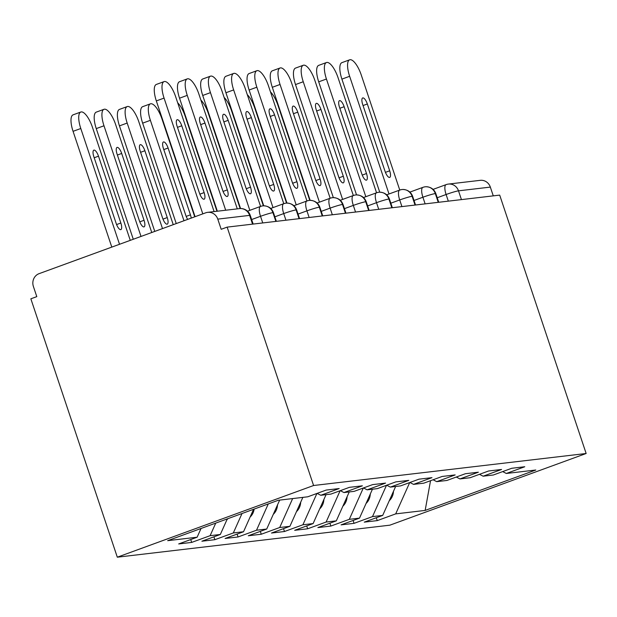 <?xml version="1.0" encoding="UTF-8"?>
<svg xmlns="http://www.w3.org/2000/svg" width="617" height="617" viewBox="0 0 617 617"><rect width="100%" height="100%" fill="white"/><g stroke="black" fill="none" stroke-linecap="round" stroke-linejoin="round"><path stroke-width="0.93" d="M252.554 224.141L249.615 215.379L217.778 219.12A10.096 9.471 -96.7 0 0 207.682 212.348A10.096 9.471 -96.7 0 0 205.662 212.826L39.118 273.647A10.096 9.471 -96.7 0 0 33.387 286.45L36.796 296.638L30.85 298.805L117.307 557.19L389.867 525.175L586.15 453.495L313.59 485.51L117.307 557.19M377.257 520.617L395.69 513.884L425.152 510.421L535.787 470.015L506.326 473.478L524.766 466.745L511.771 468.272L493.338 475.005L483.126 476.201L501.567 469.468L488.579 470.995L470.139 477.728L459.935 478.931L478.368 472.198L465.38 473.725L446.939 480.458L436.736 481.653L455.176 474.92L442.181 476.447L423.748 483.18L413.537 484.376L431.977 477.643L418.989 479.17L400.549 485.903L390.345 487.106L408.778 480.373L395.79 481.892L377.349 488.633L367.146 489.829L385.586 483.096L372.591 484.623L354.158 491.356L343.947 492.551L362.387 485.818L349.399 487.345L330.959 494.078L320.755 495.281L339.188 488.548L326.2 490.068L307.76 496.801L278.306 500.264L167.67 540.669L197.131 537.206L178.691 543.939L191.679 542.412L210.119 535.679L220.323 534.484L201.882 541.217L214.878 539.69L233.319 532.957L243.522 531.754L225.082 538.487L238.069 536.96L256.51 530.227L266.721 529.031L248.281 535.764L261.269 534.237L279.709 527.504L289.913 526.309L271.48 533.042L284.468 531.515L302.908 524.782L313.112 523.578L294.671 530.312L307.659 528.792L326.1 522.051L336.311 520.856L317.871 527.589L330.859 526.062L349.299 519.329L359.503 518.133L341.07 524.866L354.058 523.339L372.498 516.606L382.702 515.403L364.261 522.136L377.257 520.617L376.293 517.748M382.702 515.403L395.644 486.481M372.498 516.606L386.504 485.286M506.326 473.478L502.685 471.589M359.503 518.133L372.444 489.204M349.299 519.329L363.305 488.008M483.126 476.201L479.486 474.319M336.311 520.856L349.245 491.934M326.1 522.051L340.114 490.739M459.935 478.931L456.295 477.041M313.112 523.578L326.054 494.657M302.908 524.782L316.914 493.461M436.736 481.653L433.095 479.764M289.913 526.309L302.854 497.379M279.709 527.504L292.651 498.582M413.537 484.376L409.896 482.486M266.721 529.031L279.655 500.102M256.51 530.227L268.279 503.927M390.345 487.106L386.705 485.217M243.522 531.754L253.572 509.295M233.319 532.957L242.011 513.521M367.146 489.829L363.506 487.939M220.323 534.484L227.303 518.889M210.119 535.679L215.742 523.108M343.947 492.551L340.306 490.662M217.778 219.12L221.187 229.3L227.133 227.125L313.59 485.51M197.131 537.206L201.034 528.484M320.755 495.281L317.115 493.392M227.133 227.125L499.693 195.111L586.15 453.495M446.384 184.552A10.096 9.471 83.3 0 1 448.405 184.074L480.242 180.334A10.096 9.471 83.3 0 1 490.338 187.098L493.276 195.867M425.152 510.421L430.543 480.697M395.69 513.884L409.703 482.563M191.679 542.412L190.722 539.543M260.814 206.348A10.096 9.471 83.3 0 1 262.827 205.87A10.096 9.471 83.3 0 1 263.683 205.816A10.096 9.471 83.3 0 1 272.93 212.641L275.861 221.403M214.878 539.69L213.914 536.821M238.069 536.96L237.113 534.098M261.269 534.237L260.312 531.368M284.468 531.515L283.504 528.646M307.659 528.792L306.703 525.923M330.859 526.062L329.902 523.193M354.058 523.339L353.094 520.47M284.013 203.625A10.096 9.471 83.3 0 1 286.026 203.147A10.096 9.471 83.3 0 1 286.882 203.086A10.096 9.471 83.3 0 1 296.129 209.911L299.06 218.68M307.204 200.903A10.096 9.471 83.3 0 1 309.225 200.425A10.096 9.471 83.3 0 1 310.073 200.363A10.096 9.471 83.3 0 1 319.321 207.189L322.259 215.958M330.403 198.173A10.096 9.471 83.3 0 1 332.424 197.695A10.096 9.471 83.3 0 1 333.273 197.641A10.096 9.471 83.3 0 1 342.52 204.466L345.451 213.227M353.603 195.45A10.096 9.471 83.3 0 1 355.616 194.972A10.096 9.471 83.3 0 1 356.472 194.91A10.096 9.471 83.3 0 1 365.719 201.736L368.65 210.505M376.794 192.728A10.096 9.471 83.3 0 1 378.815 192.249A10.096 9.471 83.3 0 1 379.663 192.188A10.096 9.471 83.3 0 1 388.911 199.013L391.849 207.782M399.993 190.005A10.096 9.471 83.3 0 1 402.014 189.519A10.096 9.471 83.3 0 1 402.862 189.465A10.096 9.471 83.3 0 1 412.11 196.291L415.04 205.052M423.193 187.275A10.096 9.471 83.3 0 1 425.206 186.797A10.096 9.471 83.3 0 1 426.062 186.735A10.096 9.471 83.3 0 1 435.309 193.568L438.24 202.33M156.332 100.918A16.829 5.7 -110.1 0 1 156.363 84.429L164.091 81.606A16.829 5.7 69.9 0 0 164.068 98.095L156.332 100.918L195.072 216.698M214.099 211.592L175.66 96.73A16.829 5.7 69.9 0 0 164.091 81.606M202.808 213.875L164.068 98.095M181.768 125.775L204.127 192.604A6.733 2.283 -110.1 0 1 204.111 199.198A6.733 2.283 -110.1 0 1 199.484 193.144L177.125 126.323A6.733 2.283 -110.1 0 1 177.141 119.729A6.733 2.283 -110.1 0 1 181.768 125.775L177.472 127.349M130.272 240.36L92.388 127.141A16.829 5.7 69.9 0 0 80.819 112.016A16.829 5.7 69.9 0 0 80.796 128.506L119.528 244.286M80.796 128.506L73.061 131.328A16.829 5.7 -110.1 0 1 73.091 114.839L80.819 112.016M116.212 223.555A6.733 2.283 69.9 0 0 120.839 229.609A6.733 2.283 69.9 0 0 120.855 223.015L98.496 156.186A6.733 2.283 69.9 0 0 93.869 150.139A6.733 2.283 69.9 0 0 93.853 156.733L116.212 223.555M73.061 131.328L111.8 247.108M179.532 98.196A16.829 5.7 -110.1 0 1 179.555 81.706L187.29 78.883A16.829 5.7 69.9 0 0 187.26 95.373L179.532 98.196L217.346 211.215M237.29 208.87L198.859 94.008A16.829 5.7 69.9 0 0 187.29 78.883M225.691 210.235L187.26 95.373M204.96 123.053L227.318 189.874A6.733 2.283 -110.1 0 1 227.311 196.468A6.733 2.283 -110.1 0 1 222.683 190.422L200.324 123.601A6.733 2.283 -110.1 0 1 200.332 117.006A6.733 2.283 -110.1 0 1 204.96 123.053L200.664 124.626M202.723 95.465A16.829 5.7 -110.1 0 1 202.754 78.984L210.49 76.161A16.829 5.7 69.9 0 0 210.459 92.643L202.723 95.465L240.561 208.538M260.575 206.402L222.058 91.285A16.829 5.7 69.9 0 0 210.49 76.161M249.831 210.328L210.459 92.643M228.159 120.33L250.517 187.152A6.733 2.283 -110.1 0 1 250.51 193.746A6.733 2.283 -110.1 0 1 245.882 187.699L223.524 120.87A6.733 2.283 -110.1 0 1 223.531 114.276A6.733 2.283 -110.1 0 1 228.159 120.33L223.863 121.896M225.922 92.743A16.829 5.7 -110.1 0 1 225.953 76.261L233.681 73.431A16.829 5.7 69.9 0 0 233.658 89.92L225.922 92.743L263.752 205.808M283.774 203.679L245.25 88.555A16.829 5.7 69.9 0 0 233.681 73.431M273.03 207.597L233.658 89.92M251.358 117.608L273.717 184.429A6.733 2.283 -110.1 0 1 273.701 191.023A6.733 2.283 -110.1 0 1 269.074 184.969L246.715 118.148A6.733 2.283 -110.1 0 1 246.731 111.554A6.733 2.283 -110.1 0 1 251.358 117.608L247.062 119.174M249.121 90.02A16.829 5.7 -110.1 0 1 249.145 73.531L256.88 70.708A16.829 5.7 69.9 0 0 256.849 87.198L249.121 90.02L286.951 203.086M309.14 217.493L306.919 210.86A10.096 3.417 -110.1 0 1 306.942 200.965L268.449 85.832A16.829 5.7 69.9 0 0 256.88 70.708M296.229 204.875L256.849 87.198M274.55 114.878L296.908 181.707A6.733 2.283 -110.1 0 1 296.9 188.301A6.733 2.283 -110.1 0 1 292.273 182.246L269.914 115.425A6.733 2.283 -110.1 0 1 269.922 108.831A6.733 2.283 -110.1 0 1 274.55 114.878L270.254 116.451M151.759 232.516L115.587 124.418A16.829 5.7 69.9 0 0 104.018 109.294A16.829 5.7 69.9 0 0 103.988 125.775L141.015 236.434M103.988 125.775L96.26 128.606A16.829 5.7 -110.1 0 1 96.283 112.117L104.018 109.294M139.411 220.832A6.733 2.283 69.9 0 0 144.039 226.879A6.733 2.283 69.9 0 0 144.046 220.284L121.688 153.463A6.733 2.283 69.9 0 0 117.06 147.417A6.733 2.283 69.9 0 0 117.053 154.011L139.411 220.832M96.26 128.606L133.28 239.265M226.902 519.784A13.458 12.625 -96.7 0 0 227.974 518.642M173.238 224.673L138.786 121.688A16.829 5.7 69.9 0 0 127.21 106.571A16.829 5.7 69.9 0 0 127.187 123.053L162.502 228.591M127.187 123.053L119.451 125.876A16.829 5.7 -110.1 0 1 119.482 109.394L127.21 106.571M162.61 218.109A6.733 2.283 69.9 0 0 167.238 224.156A6.733 2.283 69.9 0 0 167.246 217.562L144.887 150.741A6.733 2.283 69.9 0 0 140.26 144.686A6.733 2.283 69.9 0 0 140.244 151.281L162.61 218.109M119.451 125.876L154.767 231.414M250.093 517.061A13.458 12.625 -96.7 0 0 254.158 509.079M194.725 216.822L161.978 118.965A16.829 5.7 69.9 0 0 150.409 103.841A16.829 5.7 69.9 0 0 150.386 120.33L183.982 220.747M150.386 120.33L142.65 123.153A16.829 5.7 -110.1 0 1 142.681 106.664L150.409 103.841M191.201 218.109A6.733 2.283 69.9 0 0 190.445 214.839L168.086 148.011A6.733 2.283 69.9 0 0 163.459 141.964A6.733 2.283 69.9 0 0 163.443 148.558L185.802 215.379A6.733 2.283 69.9 0 0 187.699 219.39M142.65 123.153L176.246 223.57M273.292 514.331A13.458 12.625 -96.7 0 0 277.388 506.094L277.542 504.837M216.968 211.261L185.177 116.243A16.829 5.7 69.9 0 0 177.711 102.838M296.492 511.609A13.458 12.625 -96.7 0 0 300.587 503.372L300.741 502.107M272.313 87.29A16.829 5.7 -110.1 0 1 272.344 70.808L280.079 67.986A16.829 5.7 69.9 0 0 280.049 84.467L272.313 87.29L310.15 200.363M330.164 198.227L291.648 83.11A16.829 5.7 69.9 0 0 280.079 67.986M319.421 202.152L280.049 84.467M297.749 112.155L320.107 178.976A6.733 2.283 -110.1 0 1 320.1 185.57A6.733 2.283 -110.1 0 1 315.472 179.524L293.114 112.703A6.733 2.283 -110.1 0 1 293.121 106.109A6.733 2.283 -110.1 0 1 297.749 112.155L293.453 113.721M240.175 208.554L208.376 113.52A16.829 5.7 69.9 0 0 200.903 100.116M319.683 508.886A13.458 12.625 -96.7 0 0 323.786 500.649L323.933 499.384M295.512 84.568A16.829 5.7 -110.1 0 1 295.543 68.086L303.271 65.255A16.829 5.7 69.9 0 0 303.248 81.745L295.512 84.568L333.342 197.633M355.539 212.047L353.317 205.407A10.096 3.417 -110.1 0 1 353.333 195.512L314.847 80.38A16.829 5.7 69.9 0 0 303.271 65.255M342.62 199.43L303.248 81.745M320.948 109.433L343.307 176.254A6.733 2.283 -110.1 0 1 343.291 182.848A6.733 2.283 -110.1 0 1 338.664 176.801L316.305 109.973A6.733 2.283 -110.1 0 1 316.32 103.378A6.733 2.283 -110.1 0 1 320.948 109.433L316.652 110.998M263.366 205.823L231.568 110.79A16.829 5.7 69.9 0 0 224.102 97.393M342.882 506.164A13.458 12.625 -96.7 0 0 346.978 497.919L347.132 496.662M318.711 81.845A16.829 5.7 -110.1 0 1 318.734 65.356L326.47 62.533A16.829 5.7 69.9 0 0 326.439 79.022L318.711 81.845L356.541 194.91M376.563 192.782L338.039 77.657A16.829 5.7 69.9 0 0 326.47 62.533M365.819 196.7L326.439 79.022M344.139 106.702L366.498 173.531A6.733 2.283 -110.1 0 1 366.49 180.125A6.733 2.283 -110.1 0 1 361.863 174.071L339.504 107.25A6.733 2.283 -110.1 0 1 339.512 100.656A6.733 2.283 -110.1 0 1 344.139 106.702L339.844 108.276M286.566 203.101L254.767 108.068A16.829 5.7 69.9 0 0 247.301 94.671M366.082 503.433A13.458 12.625 -96.7 0 0 370.177 495.196L370.331 493.932M341.903 79.123A16.829 5.7 -110.1 0 1 341.934 62.633L349.669 59.81A16.829 5.7 69.9 0 0 349.638 76.292L341.903 79.123L379.74 192.188M399.754 190.051L361.238 74.935A16.829 5.7 69.9 0 0 349.669 59.81M389.011 193.977L349.638 76.292M367.339 103.98L389.697 170.801A6.733 2.283 -110.1 0 1 389.689 177.395A6.733 2.283 -110.1 0 1 385.062 171.349L362.703 104.528A6.733 2.283 -110.1 0 1 362.711 97.933A6.733 2.283 -110.1 0 1 367.339 103.98L363.043 105.546M309.765 200.378L277.966 105.345A16.829 5.7 69.9 0 0 270.493 91.941M389.273 500.711A13.458 12.625 -96.7 0 0 393.376 492.474L393.523 491.209M253.163 224.071L250.271 215.433A10.096 0.764 -18.5 0 0 249.615 215.379A10.096 9.471 -96.7 0 0 239.519 208.608L207.682 212.348M490.338 187.098L458.5 190.838L461.439 199.607M448.32 201.142L446.099 194.509A10.096 3.417 -110.1 0 1 446.122 184.614A10.096 10.096 0 0 1 448.405 184.074A10.096 9.471 83.3 0 1 458.5 190.838A10.096 0.764 -18.5 0 0 446.099 194.509L437.222 197.748M262.749 222.945L260.528 216.305L251.643 219.552M262.827 205.87A10.096 10.096 0 0 0 260.544 206.417A10.096 3.417 -110.1 0 0 260.528 216.305A10.096 0.764 -18.5 0 1 272.93 212.641A10.096 0.764 -18.5 0 1 273.47 212.703L276.362 221.349M285.949 220.223L283.727 213.582L274.85 216.822M322.753 215.896L319.861 207.258A10.096 0.764 -18.5 0 0 319.321 207.189A10.096 0.764 -18.5 0 0 306.919 210.86L298.042 214.099M332.339 214.77L330.118 208.13L321.241 211.376M369.151 210.443L366.259 201.805A10.096 0.764 -18.5 0 0 365.719 201.736A10.096 0.764 -18.5 0 0 353.317 205.407L344.44 208.646M378.73 209.317L376.509 202.685L367.632 205.924M401.929 206.595L399.708 199.954L390.831 203.201M425.128 203.872L422.907 197.232L414.03 200.471M286.026 203.147A10.096 10.096 0 0 0 283.743 203.687A10.096 3.417 -110.1 0 0 283.727 213.582A10.096 0.764 -18.5 0 1 296.129 209.911A10.096 0.764 -18.5 0 1 296.669 209.981L299.561 218.619M332.424 197.695A10.096 10.096 0 0 0 330.134 198.242A10.096 3.417 -110.1 0 0 330.118 208.13A10.096 0.764 -18.5 0 1 342.52 204.466A10.096 0.764 -18.5 0 1 343.06 204.528L345.952 213.173M378.815 192.249A10.096 10.096 0 0 0 376.532 192.789A10.096 3.417 -110.1 0 0 376.509 202.685A10.096 0.764 -18.5 0 1 388.911 199.013A10.096 0.764 -18.5 0 1 389.45 199.083L392.343 207.721M402.014 189.519A10.096 10.096 0 0 0 399.723 190.067A10.096 3.417 -110.1 0 0 399.708 199.954A10.096 0.764 -18.5 0 1 412.11 196.291A10.096 0.764 -18.5 0 1 412.65 196.36L415.542 204.998M425.206 186.797A10.096 10.096 0 0 0 422.923 187.344A10.096 3.417 -110.1 0 0 422.907 197.232A10.096 0.764 -18.5 0 1 435.309 193.568A10.096 0.764 -18.5 0 1 435.849 193.63L438.741 202.268M204.127 192.604L199.854 194.162M116.582 224.573L120.855 223.015M94.2 157.759L98.496 156.186M227.318 189.874L223.053 191.44M250.517 187.152L246.252 188.709M273.717 184.429L269.444 185.987M296.908 181.707L292.643 183.264M139.781 221.842L144.046 220.284M117.392 155.029L121.688 153.463M162.981 219.12L167.246 217.562M140.591 152.306L144.887 150.741M277.388 506.094L276.956 506.148M186.172 216.397L190.445 214.839M163.79 149.584L168.086 148.011M300.587 503.372L300.155 503.426M320.107 178.976L315.842 180.534M323.786 500.649L323.347 500.696M343.307 176.254L339.034 177.812M346.978 497.919L346.546 497.973M366.498 173.531L362.233 175.089M370.177 495.196L369.745 495.25M389.697 170.801L385.432 172.359M393.376 492.474L392.936 492.52M260.544 206.417L247.502 211.176M250.271 215.433A10.096 10.096 0 0 0 239.519 208.608M283.743 203.687L270.701 208.453M273.47 212.703C271.812 208.353 268.549 206.055 263.683 205.816M309.225 200.425A10.096 10.096 0 0 0 306.942 200.965L293.9 205.723M296.669 209.981C295.011 205.623 291.748 203.325 286.882 203.086M330.134 198.242L317.099 203.001M319.861 207.258C318.202 202.9 314.94 200.602 310.073 200.363M355.616 194.972A10.096 10.096 0 0 0 353.333 195.512L340.291 200.278M343.06 204.528C341.402 200.178 338.139 197.88 333.273 197.641M376.532 192.789L363.49 197.556M366.259 201.805C364.601 197.448 361.338 195.149 356.472 194.91M399.723 190.067L386.689 194.825M389.45 199.083C387.792 194.725 384.53 192.427 379.663 192.188M422.923 187.344L409.881 192.103M412.65 196.36C410.991 192.003 407.729 189.704 402.862 189.465M446.122 184.614L433.08 189.38M435.849 193.63C434.191 189.272 430.928 186.982 426.062 186.735"/></g></svg>
